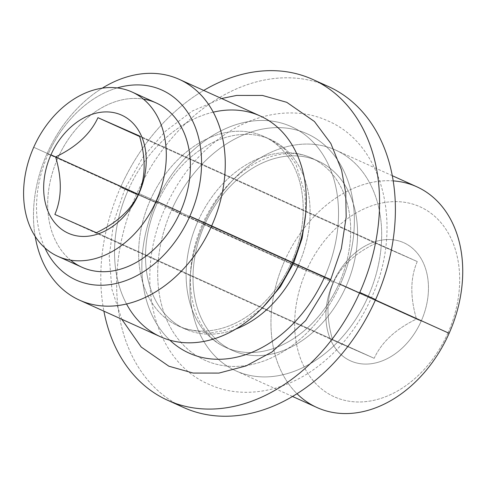 <?xml version="1.0" encoding="UTF-8"?>
<svg xmlns="http://www.w3.org/2000/svg" width="487" height="487" viewBox="0 0 487 487"><rect width="100%" height="100%" fill="white"/><g stroke="black" fill="none" stroke-linecap="round" stroke-linejoin="round"><path stroke-width="0.37" stroke-dasharray="2.44 1.83" d="M120.599 187.294A176.063 130.632 -65.7 0 0 103.901 311.175A176.063 130.632 -65.7 0 1 120.599 187.294L136.433 194.453L120.599 187.294A176.063 130.632 -65.7 0 1 203.724 90.43A176.063 130.632 -65.7 0 0 120.599 187.294M169.866 340.188A124.234 92.177 114.3 0 1 155.81 202.769A124.234 92.177 114.3 0 1 290.721 126.37A124.234 92.177 114.3 0 1 324.579 276.957A124.234 92.177 114.3 0 1 189.668 353.349A124.234 92.177 114.3 0 1 155.81 202.769A124.234 92.177 114.3 0 1 290.721 126.37A124.234 92.177 114.3 0 1 324.579 276.957L330.716 279.599M183.483 407.442A176.063 130.632 114.3 0 1 136.433 194.453A176.063 130.632 114.3 0 1 328.567 86.595M320.495 83.368A176.063 130.632 -65.7 0 0 136.433 194.453A176.063 130.632 -65.7 0 0 175.728 403.51M340.413 284.116A124.234 92.177 114.3 0 1 205.496 360.508A124.234 92.177 114.3 0 1 171.643 209.927A124.234 92.177 114.3 0 1 306.554 133.529A124.234 92.177 114.3 0 1 340.413 284.116L371.331 297.965L339.025 283.659A103.95 77.129 114.3 0 1 225.584 347.341A103.95 77.129 114.3 0 1 197.807 221.585L171.643 209.927A124.234 92.177 -65.7 0 0 205.496 360.508A124.234 92.177 -65.7 0 0 340.413 284.116A124.234 92.177 -65.7 0 0 306.554 133.529A124.234 92.177 -65.7 0 0 171.643 209.927L197.807 221.585A103.95 77.129 114.3 0 1 311.248 157.91A103.95 77.129 114.3 0 1 339.025 283.659L371.331 297.965L340.413 284.116M339.025 283.659A103.95 77.129 -65.7 0 0 311.248 157.91A103.95 77.129 -65.7 0 0 197.807 221.585L204.692 224.696A103.95 77.129 114.3 0 1 318.127 161.02A103.95 77.129 114.3 0 1 345.91 286.77L339.025 283.659L345.91 286.77A103.95 77.129 114.3 0 1 232.469 350.451A103.95 77.129 114.3 0 1 204.692 224.696L197.807 221.585A103.95 77.129 -65.7 0 0 225.584 347.341A103.95 77.129 -65.7 0 0 339.025 283.659M316.94 407.509A121.135 89.876 114.3 0 1 284.572 260.965L203.517 224.312A121.135 89.876 -65.7 0 0 235.891 370.857A121.135 89.876 -65.7 0 0 368.075 296.65L375.447 299.98L368.075 296.65A121.135 89.876 -65.7 0 0 335.707 150.112A121.135 89.876 -65.7 0 0 203.517 224.312L204.692 224.696A103.95 77.129 -65.7 0 0 233.023 350.695A103.95 77.129 -65.7 0 0 345.91 286.77L368.075 296.65A121.135 89.876 114.3 0 1 236.53 371.143A121.135 89.876 114.3 0 1 203.517 224.312A121.135 89.876 114.3 0 1 335.068 149.826A121.135 89.876 114.3 0 1 368.075 296.65L345.91 286.77A103.95 77.129 -65.7 0 0 317.579 160.777A103.95 77.129 -65.7 0 0 204.692 224.696L284.572 260.965A121.135 89.876 114.3 0 1 416.762 186.758M393.222 180.89A121.135 89.876 -65.7 0 0 284.572 260.965L306.378 270.681A104.23 77.336 114.3 0 1 419.569 206.585A104.23 77.336 114.3 0 1 447.973 332.925L449.13 333.303L447.973 332.925A104.23 77.336 114.3 0 1 334.782 397.021A104.23 77.336 114.3 0 1 306.378 270.681L284.572 260.965A121.135 89.876 -65.7 0 0 296.985 393.709M447.973 332.925A104.23 77.336 -65.7 0 0 419.569 206.585A104.23 77.336 -65.7 0 0 306.378 270.681A104.23 77.336 -65.7 0 0 334.782 397.021A104.23 77.336 -65.7 0 0 447.973 332.925M333.169 282.46A64.789 48.073 114.3 0 1 403.528 242.611A64.789 48.073 114.3 0 1 421.188 321.146A64.789 48.073 114.3 0 1 350.823 360.995A64.789 48.073 114.3 0 1 333.169 282.46A64.789 48.073 114.3 0 1 403.528 242.611A64.789 48.073 114.3 0 1 421.188 321.146L416.495 319.058C410.036 296.9 410.291 277.73 417.262 261.549L375.727 243.287C354.895 253.35 340.79 266.432 333.412 282.539L138.284 194.301L333.412 282.539C326.448 298.622 326.187 317.792 332.645 340.048L54.867 214.438L332.645 340.048L374.18 358.31L96.402 232.701L374.18 358.31C381.589 342.178 395.694 329.09 416.495 319.058C410.036 296.9 410.291 277.73 417.262 261.549L139.483 135.94L417.262 261.549L375.727 243.287L139.647 136.537L375.727 243.287C354.895 253.35 340.79 266.432 333.412 282.539C326.448 298.622 326.187 317.792 332.645 340.048L374.18 358.31C381.589 342.178 395.694 329.09 416.495 319.058L138.716 193.449L421.188 321.146A64.789 48.073 114.3 0 1 350.823 360.995A64.789 48.073 114.3 0 1 333.169 282.46M70.591 260.149A90.144 66.883 114.3 0 1 57.813 158.159L33.719 147.269L57.813 158.159A90.144 66.883 114.3 0 1 156.187 102.94M117.19 87.922A104.23 77.336 -65.7 0 0 48.243 153.959A104.23 77.336 -65.7 0 0 44.871 247.853A104.23 77.336 -65.7 0 1 48.243 153.959L47.087 153.582A121.135 89.876 114.3 0 1 102.209 88.19A121.135 89.876 -65.7 0 0 47.087 153.582L48.243 153.959A104.23 77.336 -65.7 0 1 117.19 87.922M81.901 267.217A90.144 66.883 114.3 0 1 57.813 158.159A90.144 66.883 114.3 0 1 143.409 99.111M35.174 236.426A121.135 89.876 114.3 0 1 47.087 153.582A121.135 89.876 -65.7 0 0 35.174 236.426M160.515 336.773A121.135 89.876 114.3 0 1 128.142 190.228L47.087 153.582L128.142 190.228A121.135 89.876 114.3 0 1 260.332 116.028M213.263 112.162A121.135 89.876 -65.7 0 0 128.142 190.228L150.313 200.108A103.95 77.129 114.3 0 1 263.199 136.183A103.95 77.129 114.3 0 1 291.53 262.183L292.705 262.566L291.53 262.183A103.95 77.129 114.3 0 1 178.644 326.107A103.95 77.129 114.3 0 1 150.313 200.108L128.142 190.228A121.135 89.876 -65.7 0 0 126.529 303.985M157.198 203.219L150.313 200.108A103.95 77.129 -65.7 0 0 178.09 325.858A103.95 77.129 -65.7 0 0 291.53 262.183L292.65 262.688L291.53 262.183A103.95 77.129 -65.7 0 0 263.747 136.433A103.95 77.129 -65.7 0 0 150.313 200.108L157.198 203.219A103.95 77.129 114.3 0 1 270.632 139.544A103.95 77.129 114.3 0 1 298.409 265.293L293.643 263.138L298.409 265.293A103.95 77.129 -65.7 0 0 270.632 139.544A103.95 77.129 -65.7 0 0 157.198 203.219L124.891 188.913L157.198 203.219A103.95 77.129 -65.7 0 0 184.975 328.975A103.95 77.129 114.3 0 1 157.198 203.219M235.702 329.096A103.95 77.129 114.3 0 1 184.975 328.975A103.95 77.129 -65.7 0 0 298.409 265.293L293.661 263.102M318.127 161.02L311.248 157.91C301.045 153.204 289.345 152.291 276.147 155.17C266.846 157.295 257.471 161.495 248.023 167.784C228.829 180.896 213.671 199.56 202.562 223.777C192.188 247.767 188.432 271.052 191.288 293.637C192.84 304.868 195.896 314.657 200.467 323.009C207.012 334.703 215.382 342.811 225.584 347.341L232.469 350.451M165.501 207.279C133.408 275.636 151.755 360.471 209.465 384.566C239.799 398.457 279.027 393.599 312.66 370.297C338.008 352.503 357.561 328.396 371.331 297.965C403.425 229.614 385.077 144.779 327.367 120.679C297.033 106.787 257.806 111.645 224.172 134.948C198.824 152.741 179.271 176.854 165.501 207.279M392.315 175.71L335.707 150.112M235.891 370.857L292.498 396.455M178.09 325.858L184.975 328.975L208.704 333.309L225.25 330.308L242.496 322.656L260.624 309.355L263.345 306.822M305.763 213.026L304.935 193.242L295.755 163.869L284.56 149.016L270.632 139.544L263.747 136.433M221.591 98.508L192.268 111.054L165.422 131.24L142.533 157.739L124.891 188.913L113.66 222.34L109.222 256.497L111.919 289.436L121.768 319.253"/><path stroke-width="0.73" d="M167.65 400.284A176.063 130.632 -65.7 0 1 103.901 311.175A176.063 130.632 -65.7 0 0 217.427 408.776A176.063 130.632 -65.7 0 0 359.79 292.431A176.063 130.632 -65.7 0 0 351.334 110.348A176.063 130.632 -65.7 0 0 203.724 90.43A176.063 130.632 -65.7 0 1 312.739 79.436A176.063 130.632 -65.7 0 1 359.79 292.431L375.617 299.59A176.063 130.632 114.3 0 1 183.483 407.442L167.65 400.284A176.063 130.632 -65.7 0 0 359.79 292.431L375.617 299.59A176.063 130.632 -65.7 0 0 320.495 83.368M121.768 319.253L141.187 347.024L168.849 366.2L193.156 373.072L218.925 373.091L246.112 365.914L272.05 351.931L305.726 320.513L330.716 279.599L293.661 263.102L324.579 276.957A124.234 92.177 114.3 0 1 169.866 340.188M312.739 79.436L328.567 86.595A176.063 130.632 114.3 0 1 375.617 299.59A176.063 130.632 -65.7 0 1 175.728 403.51M392.315 175.71L416.762 186.758A121.135 89.876 114.3 0 1 449.13 333.303L375.447 299.98L449.13 333.303A121.135 89.876 114.3 0 1 316.94 407.509L292.498 396.455M296.985 393.709A121.135 89.876 -65.7 0 0 449.13 333.303A121.135 89.876 -65.7 0 0 393.222 180.89M139.483 135.94C145.936 158.159 145.68 177.335 138.716 193.449C131.356 209.532 117.257 222.62 96.402 232.701L54.867 214.438C61.831 198.282 62.093 179.113 55.634 156.93C76.416 146.916 90.521 133.834 97.948 117.677L139.483 135.94C145.936 158.159 145.68 177.335 138.716 193.449C131.356 209.532 117.257 222.62 96.402 232.701L54.867 214.438C61.831 198.282 62.093 179.113 55.634 156.93L138.284 194.301L50.94 154.836A64.789 48.073 -65.7 0 0 68.6 233.37A64.789 48.073 -65.7 0 0 138.959 193.528L138.959 193.528A64.789 48.073 -65.7 0 0 121.306 114.993A64.789 48.073 -65.7 0 0 50.94 154.836L55.634 156.93C76.416 146.916 90.521 133.834 97.948 117.677L139.647 136.537L97.948 117.677L139.483 135.94M156.181 201.101A90.144 66.883 -65.7 0 0 131.618 91.836A90.144 66.883 -65.7 0 0 33.719 147.269A90.144 66.883 -65.7 0 0 58.288 256.533A90.144 66.883 -65.7 0 0 156.181 201.101A90.144 66.883 -65.7 0 0 132.093 92.043A90.144 66.883 -65.7 0 0 33.719 147.269A90.144 66.883 -65.7 0 0 57.807 256.32A90.144 66.883 -65.7 0 0 156.181 201.101L180.275 211.991L156.181 201.101M50.94 154.836A64.789 48.073 114.3 0 1 121.306 114.993A64.789 48.073 114.3 0 1 138.959 193.528A64.789 48.073 114.3 0 1 68.6 233.37A64.789 48.073 114.3 0 1 50.94 154.836M132.093 92.043L156.187 102.94A90.144 66.883 114.3 0 1 180.275 211.991A90.144 66.883 114.3 0 1 70.591 260.149M189.845 216.198A104.23 77.336 -65.7 0 0 190.374 116.758A104.23 77.336 -65.7 0 0 117.19 87.922A104.23 77.336 -65.7 0 1 190.374 116.758A104.23 77.336 -65.7 0 1 189.845 216.198L211.65 225.913L189.845 216.198A104.23 77.336 -65.7 0 1 115.498 283.623A104.23 77.336 -65.7 0 1 44.871 247.853A104.23 77.336 -65.7 0 0 115.498 283.623A104.23 77.336 -65.7 0 0 189.845 216.198M143.409 99.111A90.144 66.883 114.3 0 1 180.275 211.991A90.144 66.883 114.3 0 1 81.901 267.217L57.807 256.32M179.277 79.375L260.332 116.028A121.135 89.876 114.3 0 1 292.705 262.566L211.65 225.913A121.135 89.876 -65.7 0 0 179.277 79.375A121.135 89.876 -65.7 0 0 102.209 88.19A121.135 89.876 114.3 0 1 205.179 99.805A121.135 89.876 114.3 0 1 211.65 225.913A121.135 89.876 114.3 0 1 112.643 306.031A121.135 89.876 114.3 0 1 35.174 236.426A121.135 89.876 -65.7 0 0 79.46 300.12A121.135 89.876 -65.7 0 0 211.65 225.913L292.705 262.566A121.135 89.876 114.3 0 1 160.515 336.773L79.46 300.12M126.529 303.985A121.135 89.876 -65.7 0 0 208.801 340.34A121.135 89.876 -65.7 0 0 292.705 262.566A121.135 89.876 -65.7 0 0 213.263 112.162M292.65 262.688L293.643 263.138L292.65 262.688M263.345 306.822L280.323 286.819L293.661 263.102L298.409 265.293A103.95 77.129 114.3 0 1 235.702 329.096M330.716 279.599L341.35 248.668L346.178 216.971L345.727 192.907L341.564 170.036L330.843 143.495L314.425 121.494L286.758 102.319L262.45 95.446L236.682 95.422L221.591 98.508M293.661 263.102L302.159 238.167L305.763 213.026"/></g></svg>
